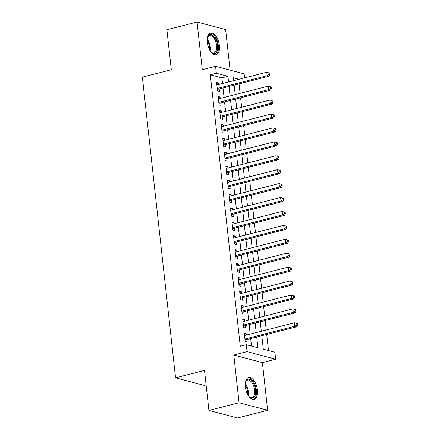 <?xml version="1.0" encoding="UTF-8"?>
<svg xmlns="http://www.w3.org/2000/svg" width="440" height="440" viewBox="0 0 440 440"><rect width="100%" height="100%" fill="white"/><g stroke="black" fill="none" stroke-linecap="round" stroke-linejoin="round"><path stroke-width="0.66" d="M257.389 390.011A11.237 5.654 75.7 0 0 248.578 377.531A11.237 5.654 75.7 0 0 245.333 386.82A11.237 5.654 75.7 0 0 254.144 399.3A11.237 5.654 75.7 0 0 257.389 390.011M219.351 45.474A11.237 5.654 75.7 0 0 210.54 32.995A11.237 5.654 75.7 0 0 207.295 42.284A11.237 5.654 75.7 0 0 216.106 54.764A11.237 5.654 75.7 0 0 219.351 45.474M261.805 335.709L263.296 349.195L274.885 352.259L275.655 359.222L247.066 351.659L246.296 344.702L257.889 347.765L256.702 337.013M262.389 362.615L233.799 355.053L239.063 402.732L208.918 410.438L237.507 418L267.652 410.289L262.389 362.615L275.655 359.222M206.096 384.879L204.144 385.38L175.56 377.817L142.362 77.132L171.303 69.729L166.887 29.711L197.032 22L202.296 69.68L215.562 66.286L244.145 73.849L244.591 77.88M230.098 70.131L225.621 29.563L197.032 22M268.499 350.57L266.717 334.45M266.228 329.995L265.183 320.529M264.688 316.074L263.643 306.609M263.153 302.154L262.108 292.688M261.619 288.233L260.574 278.768M260.079 274.312L259.034 264.847M258.544 260.392L257.499 250.927M257.004 246.472L255.959 237.006M255.47 232.551L254.424 223.086M253.93 218.631L252.885 209.165M252.395 204.705L251.35 195.245M250.861 190.784L249.816 181.324M249.321 176.864L248.276 167.404M247.786 162.943L246.741 153.483M246.246 149.023L245.201 139.562M244.712 135.102L243.667 125.642M243.172 121.182L242.127 111.722M241.637 107.261L240.592 97.801M240.103 93.341L239.058 83.88M239.063 402.732L267.652 410.289M246.351 335.077L246.186 333.619L244.255 333.108L245.179 341.457L247.11 341.968L246.84 339.532M244.811 321.156L244.651 319.699L242.721 319.187L243.639 327.536L245.575 328.048L245.306 325.611M243.276 307.236L243.117 305.778L241.181 305.267L242.105 313.616L244.035 314.127L243.766 311.691M241.736 293.315L241.577 291.858L239.646 291.346L240.57 299.695L242.501 300.207L242.231 297.77M240.202 279.395L240.042 277.937L238.112 277.426L239.03 285.775L240.961 286.286L240.691 283.85M238.667 265.474L238.502 264.017L236.572 263.505L237.496 271.854L239.426 272.365L239.157 269.929M237.127 251.554L236.968 250.091L235.037 249.585L235.956 257.934L237.886 258.445L237.622 256.009M235.593 237.633L235.428 236.17L233.497 235.664L234.421 244.013L236.352 244.525L236.082 242.088M234.053 223.713L233.893 222.25L231.963 221.744L232.881 230.093L234.817 230.604L234.548 228.168M232.518 209.792L232.359 208.329L230.423 207.823L231.347 216.172L233.277 216.684L233.007 214.247M230.978 195.872L230.819 194.409L228.888 193.897L229.812 202.252L231.743 202.763L231.473 200.327M229.444 181.951L229.284 180.488L227.354 179.977L228.272 188.331L230.203 188.843L229.933 186.406M227.909 168.031L227.744 166.568L225.814 166.056L226.738 174.411L228.668 174.922L228.399 172.486M226.369 154.11L226.21 152.647L224.279 152.136L225.198 160.49L227.128 161.002L226.864 158.565M224.835 140.19L224.67 138.727L222.739 138.215L223.663 146.57L225.594 147.081L225.324 144.645M223.295 126.264L223.135 124.806L221.205 124.295L222.123 132.649L224.059 133.161L223.79 130.724M221.76 112.343L221.601 110.886L219.665 110.374L220.589 118.729L222.519 119.24L222.25 116.804M220.22 98.422L220.061 96.965L218.13 96.454L219.054 104.808L220.985 105.32L220.715 102.883M222.514 83.523L221.887 77.853L210.298 74.789L240.268 346.242L246.296 344.702M251.499 346.077L250.668 338.553M250.179 334.098L249.134 324.632M248.644 320.177L247.599 310.712M247.104 306.257L246.059 296.791M245.57 292.336L244.525 282.87M244.03 278.416L242.985 268.95M242.495 264.495L241.45 255.03M240.955 250.575L239.91 241.109M239.421 236.654L238.376 227.189M237.886 222.734L236.841 213.268M236.346 208.813L235.301 199.347M234.812 194.893L233.767 185.427M233.272 180.972L232.227 171.507M231.737 167.052L230.692 157.586M230.197 153.126L229.152 143.666M228.663 139.205L227.618 129.745M227.128 125.285L226.083 115.825M225.588 111.364L224.543 101.904M224.054 97.444L223.009 87.984M218.686 84.502L218.526 83.045L216.596 82.533L217.514 90.888L219.445 91.399L219.175 88.963M233.799 355.053L247.066 351.659M210.298 74.789L216.332 73.249L215.562 66.286M208.918 410.438L204.501 370.42L175.56 377.817M239.129 79.277L233.327 77.743L233.651 80.68M234.141 85.135L235.186 94.6M235.681 99.055L236.726 108.521M237.215 112.976L238.26 122.441M238.755 126.896L239.8 136.362M240.29 140.816L241.335 150.282M241.83 154.737L242.875 164.203M243.364 168.657L244.409 178.123M244.899 182.578L245.944 192.044M246.439 196.499L247.484 205.964M247.973 210.419L249.018 219.885M249.513 224.34L250.558 233.805M251.048 238.26L252.093 247.726M252.588 252.181L253.633 261.646M254.122 266.101L255.167 275.567M255.657 280.022L256.702 289.487M257.197 293.942L258.242 303.408M258.731 307.868L259.776 317.328M260.271 321.789L261.316 331.249M228.547 81.983L227.92 76.312L216.332 73.249M256.207 332.558L255.162 323.092M254.672 318.637L253.627 309.172M253.132 304.711L252.087 295.251M251.598 290.791L250.553 281.331M250.063 276.87L249.018 267.41M248.523 262.95L247.478 253.49M246.989 249.029L245.944 239.569M245.448 235.109L244.404 225.649M243.914 221.188L242.869 211.728M242.374 207.268L241.329 197.808M240.84 193.347L239.795 183.887M239.305 179.427L238.26 169.966M237.765 165.506L236.72 156.046M236.231 151.586L235.186 142.126M234.691 137.665L233.646 128.205M233.156 123.745L232.111 114.285M231.616 109.824L230.571 100.359M230.082 95.904L229.037 86.438M221.887 77.853L227.92 76.312M216.7 83.512L218.526 83.045M218.24 97.433L220.061 96.965M219.775 111.353L221.601 110.886M221.309 125.274L223.135 124.806M222.849 139.194L224.67 138.727M224.384 153.114L226.21 152.647M225.924 167.035L227.744 166.568M227.458 180.956L229.284 180.488M228.998 194.876L230.819 194.409M230.532 208.797L232.359 208.329M232.067 222.717L233.893 222.25M233.607 236.638L235.428 236.17M235.142 250.558L236.968 250.091M236.681 264.478L238.502 264.017M238.216 278.399L240.042 277.937M239.756 292.32L241.577 291.858M241.291 306.24L243.117 305.778M242.825 320.161L244.651 319.699M244.365 334.081L246.186 333.619M217.305 88.968L218.213 89.21L269.099 76.197L267.168 75.686L217.245 88.451M269.203 74.393L267.168 75.686L266.783 72.204L269.819 73.205L269.049 73.002L269.203 74.393L269.973 74.597L269.819 73.205M216.86 84.97L266.783 72.204L269.049 73.002M218.213 89.21A1.441 1.199 -75.2 0 0 217.773 89.425L217.388 89.716M269.099 76.197L269.973 74.597M207.268 38.483A9.724 4.895 -104.3 0 1 207.642 37.175A9.724 4.895 -104.3 0 1 213.109 35.717A9.724 4.895 -104.3 0 1 217.575 45.502A9.724 4.895 -104.3 0 1 211.558 52.487A9.724 4.895 -104.3 0 1 210.601 51.519M211.282 52.239A9.004 4.532 75.7 0 0 213.989 52.998A9.004 4.532 75.7 0 0 216.585 45.556A9.004 4.532 75.7 0 0 209.528 35.558A9.004 4.532 75.7 0 0 207.515 37.521M215.402 54.852A11.165 5.616 75.7 0 0 218.345 45.711A11.165 5.616 75.7 0 0 209.88 33.253M245.306 383.02A9.724 4.895 -104.3 0 1 245.68 381.711A9.724 4.895 -104.3 0 1 246.89 379.836A9.724 4.895 -104.3 0 1 254.392 385.16A9.724 4.895 -104.3 0 1 253.902 397.485A9.724 4.895 -104.3 0 1 249.596 397.023A9.724 4.895 -104.3 0 1 248.639 396.05M249.315 396.776A9.004 4.532 75.7 0 0 252.021 397.535A9.004 4.532 75.7 0 0 253.039 396.99A9.004 4.532 75.7 0 0 253.869 386.611A9.004 4.532 75.7 0 0 247.561 380.094A9.004 4.532 75.7 0 0 246.549 380.639A9.004 4.532 75.7 0 0 245.553 382.058M253.44 399.388A11.165 5.616 75.7 0 0 254.419 398.794A11.165 5.616 75.7 0 0 255.541 386.21A11.165 5.616 75.7 0 0 247.918 377.79M218.84 102.889L219.747 103.13L270.639 90.118L268.708 89.606L218.785 102.372M270.738 88.314L268.708 89.606L268.323 86.125L271.359 87.126L270.584 86.922L270.738 88.314L271.513 88.517L271.359 87.126M218.4 98.89L268.323 86.125L270.584 86.922M219.747 103.13A1.441 1.199 -75.2 0 0 219.313 103.345L218.922 103.637M270.639 90.118L271.513 88.517M220.38 116.809L221.287 117.051L272.173 104.038L270.243 103.526L220.319 116.292M272.278 102.234L270.243 103.526L269.858 100.045L272.894 101.046L272.124 100.843L272.278 102.234L273.048 102.438L272.894 101.046M219.934 112.811L269.858 100.045L272.124 100.843M221.287 117.051A1.441 1.199 -75.2 0 0 220.847 117.266L220.462 117.557M272.173 104.038L273.048 102.438M221.914 130.73L222.822 130.972L273.713 117.959L271.783 117.447L221.859 130.213M273.812 116.155L271.783 117.447L271.398 113.966L274.428 114.967L273.658 114.763L273.812 116.155L274.582 116.358L274.428 114.967M221.474 126.731L271.398 113.966L273.658 114.763M222.822 130.972A1.441 1.199 -75.2 0 0 222.387 131.186L221.997 131.483M273.713 117.959L274.582 116.358M223.448 144.65L224.362 144.892L275.248 131.879L273.317 131.368L223.394 144.133M275.346 130.075L273.317 131.368L272.932 127.886L275.968 128.887L275.193 128.684L275.346 130.075L276.122 130.279L275.968 128.887M223.009 140.651L272.932 127.886L275.193 128.684M224.362 144.892A1.441 1.199 -75.2 0 0 223.922 145.107L223.531 145.404M275.248 131.879L276.122 130.279M224.989 158.571L225.896 158.812L276.788 145.799L274.852 145.288L224.928 158.054M276.887 143.996L274.852 145.288L274.472 141.806L277.503 142.808L276.733 142.604L276.887 143.996L277.656 144.199L277.503 142.808M224.549 154.572L274.472 141.806L276.733 142.604M225.896 158.812A1.441 1.199 -75.2 0 0 225.456 159.027L225.071 159.324M276.788 145.799L277.656 144.199M226.523 172.491L227.436 172.733L278.322 159.72L276.392 159.209L226.468 171.974M278.421 157.916L276.392 159.209L276.007 155.727L279.043 156.728L278.267 156.524L278.421 157.916L279.197 158.12L279.043 156.728M226.083 168.493L276.007 155.727L278.267 156.524M227.436 172.733A1.441 1.199 -75.2 0 0 226.996 172.948L226.606 173.245M278.322 159.72L279.197 158.12M228.063 186.412L228.971 186.654L279.857 173.641L277.926 173.129L228.003 185.895M279.961 171.837L277.926 173.129L277.541 169.648L280.577 170.649L279.807 170.445L279.961 171.837L280.731 172.04L280.577 170.649M227.618 182.413L277.541 169.648L279.807 170.445M228.971 186.654A1.441 1.199 -75.2 0 0 228.531 186.868L228.146 187.165M279.857 173.641L280.731 172.04M229.598 200.332L230.505 200.574L281.397 187.561L279.466 187.049L229.543 199.815M281.496 185.757L279.466 187.049L279.081 183.568L282.117 184.569L281.341 184.365L281.496 185.757L282.271 185.961L282.117 184.569M229.157 196.334L279.081 183.568L281.341 184.365M230.505 200.574A1.441 1.199 -75.2 0 0 230.071 200.788L229.68 201.086M281.397 187.561L282.271 185.961M231.138 214.253L232.045 214.495L282.931 201.482L281.001 200.97L231.077 213.736M283.03 199.678L281.001 200.97L280.615 197.489L283.652 198.49L282.882 198.286L283.03 199.678L283.805 199.881L283.652 198.49M230.692 210.254L280.615 197.489L282.882 198.286M232.045 214.495A1.441 1.199 -75.2 0 0 231.605 214.709L231.22 215.006M282.931 201.482L283.805 199.881M232.672 228.173L233.58 228.415L284.471 215.402L282.541 214.891L232.617 227.656M284.57 213.598L282.541 214.891L282.156 211.409L285.186 212.41L284.416 212.207L284.57 213.598L285.34 213.807L285.186 212.41M232.232 224.174L282.156 211.409L284.416 212.207M233.58 228.415A1.441 1.199 -75.2 0 0 233.145 228.63L232.755 228.927M284.471 215.402L285.34 213.807M234.207 242.094L235.12 242.336L286.006 229.323L284.075 228.811L234.152 241.577M286.105 227.519L284.075 228.811L283.69 225.33L286.726 226.331L285.951 226.127L286.105 227.519L286.88 227.728L286.726 226.331M233.767 238.095L283.69 225.33L285.951 226.127M235.12 242.336A1.441 1.199 -75.2 0 0 234.68 242.55L234.289 242.847M286.006 229.323L286.88 227.728M235.747 256.014L236.654 256.256L287.546 243.243L285.61 242.732L235.686 255.497M287.645 241.439L285.61 242.732L285.23 239.25L288.261 240.251L287.491 240.048L287.645 241.439L288.415 241.648L288.261 240.251M235.306 252.021L285.23 239.25L287.491 240.048M236.654 256.256A1.441 1.199 -75.2 0 0 236.214 256.471L235.829 256.768M287.546 243.243L288.415 241.648M237.281 269.935L238.194 270.177L289.08 257.163L287.15 256.652L237.226 269.418M289.179 255.36L287.15 256.652L286.764 253.176L289.8 254.172L289.025 253.968L289.179 255.36L289.955 255.569L289.8 254.172M236.841 265.942L286.764 253.176L289.025 253.968M238.194 270.177A1.441 1.199 -75.2 0 0 237.754 270.391L237.364 270.688M289.08 257.163L289.955 255.569M238.821 283.855L239.729 284.097L290.615 271.084L288.684 270.572L238.761 283.338M290.719 269.28L288.684 270.572L288.299 267.096L291.335 268.098L290.565 267.889L290.719 269.28L291.489 269.489L291.335 268.098M238.376 279.862L288.299 267.096L290.565 267.889M239.729 284.097A1.441 1.199 -75.2 0 0 239.289 284.312L238.904 284.609M290.615 271.084L291.489 269.489M240.356 297.776L241.263 298.018L292.155 285.005L290.224 284.493L240.301 297.259M292.254 283.201L290.224 284.493L289.839 281.017L292.875 282.018L292.1 281.809L292.254 283.201L293.029 283.409L292.875 282.018M239.916 293.783L289.839 281.017L292.1 281.809M241.263 298.018A1.441 1.199 -75.2 0 0 240.829 298.232L240.438 298.529M292.155 285.005L293.029 283.409M241.89 311.696L242.803 311.938L293.689 298.925L291.759 298.414L241.835 311.179M293.788 297.127L291.759 298.414L291.374 294.938L294.409 295.939L293.639 295.73L293.788 297.127L294.564 297.33L294.409 295.939M241.45 307.703L291.374 294.938L293.639 295.73M242.803 311.938A1.441 1.199 -75.2 0 0 242.363 312.152L241.978 312.45M293.689 298.925L294.564 297.33M243.43 325.617L244.338 325.859L295.229 312.846L293.293 312.334L243.375 325.1M295.328 311.047L293.293 312.334L292.914 308.858L295.944 309.859L295.174 309.65L295.328 311.047L296.098 311.25L295.944 309.859M242.99 321.624L292.914 308.858L295.174 309.65M244.338 325.859A1.441 1.199 -75.2 0 0 243.903 326.073L243.513 326.37M295.229 312.846L296.098 311.25M244.965 339.537L245.878 339.779L296.764 326.766L294.833 326.255L244.91 339.02M296.863 324.968L294.833 326.255L294.448 322.779L297.484 323.78L296.709 323.57L296.863 324.968L297.638 325.171L297.484 323.78M244.525 335.544L294.448 322.779L296.709 323.57M245.878 339.779A1.441 1.199 -75.2 0 0 245.438 339.993L245.047 340.291M296.764 326.766L297.638 325.171M217.344 89.309L217.773 89.425M207.213 39.177A9.004 4.532 -104.3 0 1 210.304 47.163A9.004 4.532 -104.3 0 1 210.221 50.936M209.6 49.874A8.707 4.384 75.7 0 0 209.545 47.273A8.707 4.384 75.7 0 0 207.18 40.409M245.245 383.713A9.004 4.532 -104.3 0 1 248.254 395.472M247.638 394.411A8.707 4.384 75.7 0 0 245.218 384.94M218.878 103.23L219.313 103.345M220.413 117.15L220.847 117.266M221.953 131.071L222.387 131.186M223.487 144.991L223.922 145.107M225.027 158.912L225.456 159.027M226.562 172.832L226.996 172.948M228.102 186.753L228.531 186.868M229.636 200.673L230.071 200.788M231.171 214.594L231.605 214.709M232.711 228.514L233.145 228.63M234.245 242.435L234.68 242.55M235.785 256.355L236.214 256.471M237.32 270.276L237.754 270.391M238.86 284.196L239.289 284.312M240.394 298.122L240.829 298.232M241.929 312.043L242.363 312.152M243.469 325.963L243.903 326.073M245.003 339.884L245.438 339.993"/></g></svg>

